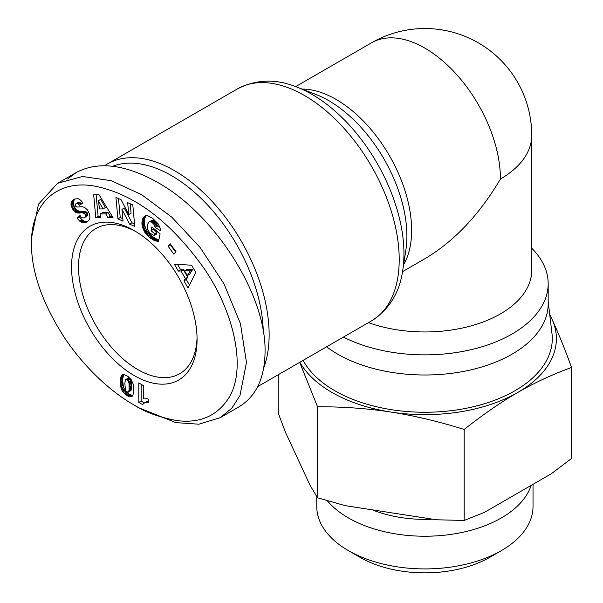 <?xml version="1.0" encoding="UTF-8"?>
<svg xmlns="http://www.w3.org/2000/svg" width="603" height="603" viewBox="0 0 603 603"><rect width="100%" height="100%" fill="white"/><g stroke="black" fill="none" stroke-linecap="round" stroke-linejoin="round"><path stroke-width="0.9" d="M326.622 346.8A123.283 71.177 0 0 0 337.718 354.149A123.283 71.177 0 0 0 472.074 369.579A123.283 71.177 0 0 0 548.18 303.814L548.18 283.681A123.283 71.177 0 0 0 531.74 248.172M263.707 368.056A133.972 77.35 -120 0 0 174.403 170.604A133.972 77.35 -120 0 0 107.417 163.971A133.972 77.35 -120 0 0 104.658 165.704M197.045 337.326A83.832 48.406 60 0 1 179.709 373.732A83.832 48.406 60 0 1 137.793 369.579A83.832 48.406 60 0 1 83.026 295.704A83.832 48.406 60 0 1 95.869 228.529A83.832 48.406 60 0 1 136.074 231.718M134.303 230.67L134.303 230.67A88.769 51.247 60 0 1 197.068 339.383A88.769 51.247 60 0 1 134.303 375.624A88.769 51.247 60 0 1 71.538 266.903A88.769 51.247 60 0 1 134.303 230.67M138.954 407.832L134.303 405.148L138.954 407.832L175.895 422.62L198.907 424.203L220.276 417.645L231.771 408.246L239.979 395.523L246.469 362.531L240.461 323.675L223.924 283.727L200.045 247.381L171.825 217.208L141.577 194.633L111.171 180.689L82.46 176.483L57.632 183.267L38.494 204.206L31.431 238.389L31.431 243.755C31.439 271.93 42.331 303.075 64.122 337.183C89.319 374.938 119.002 396.661 134.303 405.148C144.931 412.083 159.019 417.216 176.573 420.532C199.97 423.638 217.517 415.889 229.2 397.287C247.162 367.242 233.203 310.138 203.407 267.498C170.054 221.09 133.964 194 95.138 186.214C60.602 179.506 31.115 199.857 31.431 243.755M220.276 417.653L238.871 406.912C256.004 396.51 264.732 378.141 265.064 351.798C266.27 295.101 215.022 214.329 157.549 182.347C125.077 164.265 97.972 160.993 76.227 172.533L67.642 178.933M112.769 166.255A129.864 74.976 60 0 1 171.501 175.639A129.864 74.976 60 0 1 263.277 331.243M548.18 301.394L551.994 333.715A127.399 73.551 180 0 1 477.621 405.668A127.399 73.551 180 0 1 334.808 390.721A127.399 73.551 180 0 1 303.136 360.36M299.864 362.252A131.507 75.925 0 0 0 331.899 392.402A131.507 75.925 0 0 0 390.857 412.053A131.507 75.925 0 0 0 517.879 392.402A131.507 75.925 0 0 0 551.918 319.062A131.507 75.925 0 0 0 549.77 314.924M278.217 374.749L278.217 413.085L285.649 432.698L310.085 485.355L317.517 497.761L317.517 406.754L299.691 362.35M531.145 485.4A108.141 62.433 180 0 1 456.773 533.459A108.141 62.433 180 0 1 348.428 517.947A108.141 62.433 180 0 1 327.308 500.709M533.029 484.315L533.029 506.482A108.141 62.433 180 0 1 501.357 550.629A108.141 62.433 180 0 1 348.428 550.629A108.141 62.433 180 0 1 348.421 550.629A108.141 62.433 180 0 1 316.756 506.482L316.756 496.548M360.051 557.345L348.428 550.629L360.051 557.345A91.701 52.943 0 0 0 489.734 557.345L501.357 550.629M372.315 509.844A92.055 53.147 0 0 0 432.645 519.175M317.517 497.761L345.248 505.661L436.459 519.771L464.189 520.457L484.495 512.339L551.263 473.785L571.569 458.461L571.569 367.453C552.71 374.305 534.816 382.619 517.879 392.402C500.942 402.171 483.048 414.525 464.189 429.442C438.434 421.422 413.99 415.625 390.857 412.053C367.724 408.472 343.273 406.701 317.517 406.754M549.71 314.397L551.918 319.062C558.114 332.419 564.664 348.542 571.569 367.453M464.189 520.457L464.189 429.442M148.293 399.261L148.293 402.759L144.645 402.759L142.609 404.605L138.811 402.412L138.811 382.965L143.454 385.649L143.454 398.395A9.663 5.578 60 0 1 148.293 399.261M141.132 384.307L141.132 401.07L144.29 402.894M138.811 402.412L141.132 401.07M144.019 403.053L148.293 401.183M144.645 402.759L146.974 401.417M145.112 402.623L147.434 401.281M145.76 402.533L148.089 401.191M146.514 402.525L148.293 401.5M147.358 402.608L148.293 402.065M121.03 387.978L120.299 380.749L121.399 375.722L122.266 374.87L124.21 374.667L128.024 376.453L131.13 379.483L133.195 384.088L133.776 390.97L132.909 395.387L132.102 396.359L130.256 396.797L125.959 394.957L122.673 391.641L121.03 387.978L123.351 386.636L124.746 389.9L126.502 392.161L130.037 394.641L132.871 395.447M121.354 389.025L123.675 387.684M121.836 390.149L124.165 388.807M122.424 391.241L124.746 389.9M122.673 391.641L124.994 390.299M123.359 392.583L125.68 391.241M124.18 393.503L126.502 392.161M124.361 393.669L126.683 392.327M125.1 394.317L127.429 392.975M125.959 394.957L128.281 393.616M126.924 395.553L129.246 394.211M127.715 395.983L130.037 394.641M128.635 396.382L130.957 395.04M129.487 396.668L131.816 395.327M130.256 396.797L132.577 395.455M130.941 396.782L132.637 395.802M131.56 396.646L132.238 396.254M121.791 375.232L122.703 374.704M121.746 375.27L122.763 374.682M121.399 375.722L123.321 374.614M123.607 374.606L122.62 379.408L123.351 386.636M121.105 376.287L123.434 374.945M120.849 376.943L123.17 375.601M120.645 377.742L122.967 376.4M120.479 378.616L122.801 377.274M120.366 379.626L122.688 378.285M120.299 380.749L122.62 379.408M120.276 381.97L122.597 380.629M120.276 382.528L122.597 381.186M120.321 383.553L122.643 382.212M120.419 384.601L122.748 383.259M120.555 385.641L122.876 384.299M120.736 386.689L123.057 385.347M120.758 386.832L123.08 385.49M128.582 377.9L129.849 378.465L131.22 381.239L131.544 387.156L131.062 390.382L128.447 392.131L129.155 389.598L129.05 383.478L128.175 380.629L126.261 379.242L128.582 377.9L125.409 379.8L124.851 383.289L125.394 389.824L126.577 391.739L128.447 392.131M127.06 379.483L129.381 378.141M127.519 379.815L129.849 378.465M128.175 380.629L130.497 379.287M128.665 381.744L130.994 380.403M128.703 381.842L131.024 380.501M128.891 382.581L131.22 381.239M129.05 383.478L131.379 382.136M129.155 384.518L131.477 383.176M129.223 385.716L131.544 384.375M129.246 387.066L131.567 385.724M129.246 387.186L131.567 385.845M129.223 388.498L131.544 387.156M129.155 389.598L131.477 388.257M129.05 390.503L131.379 389.161M128.914 391.219L131.243 389.877M128.733 391.724L131.062 390.382M126.261 379.242L125.846 379.347M105.766 213.869L100.219 213.922L100.784 217.713L95.794 217.766L93.691 194.807L99.013 194.754L113.002 217.585L107.884 217.638L105.766 213.869L108.088 212.52L110.213 216.296L112.196 216.281M107.884 217.638L110.213 216.296M96.133 194.784L98.116 216.424L100.588 216.394M95.794 217.766L98.116 216.424M100.219 213.922L102.54 212.58L108.088 212.52M100.709 199.367L105.337 207.59L103.015 208.932L98.387 200.709L100.709 199.367M98.387 200.709L99.54 208.97L103.015 208.932M152.536 218.241L158.348 224.06L160.006 227.693L160.481 230.723L155.122 227.399L153.765 224.067L151.67 222.198L150.132 221.67L148.979 222.002L147.856 223.803L147.464 228.823L149.499 232.683L152.958 235.019L154.278 235.358L154.632 233.67L151.052 230.715L151.835 226.992L160.104 233.836L158.514 241.449L153.84 240.25L148.444 236.474L144.569 232.034L142.353 226.834L142.172 220.57L143.001 218.113L144.26 216.5L145.632 215.791L147.818 215.753L152.536 218.241M144.434 216.379L145.097 215.995M144.26 216.5L145.21 215.949M143.793 216.952L145.888 215.746M146.039 215.716L144.735 218.271L144.238 222.04L144.675 225.492L146.303 229.69L148.376 232.69L152.054 236.225L155.416 238.532L158.86 239.79M143.371 217.495L145.692 216.145M143.001 218.113L145.323 216.771M142.685 218.829L145.006 217.487M142.414 219.613L144.735 218.271M142.187 220.494L144.516 219.153M142.172 220.57L144.501 219.228M142.029 221.497L144.351 220.155M141.939 222.439L144.26 221.097M141.909 223.381L144.238 222.04M141.961 224.346L144.283 223.004M142.067 225.326L144.388 223.984M142.24 226.321L144.569 224.979M142.353 226.834L144.675 225.492M142.647 227.919L144.976 226.577M143.017 228.974L145.338 227.633M143.461 230.014L145.783 228.673M143.981 231.032L146.303 229.69M144.569 232.034L146.898 230.693M144.795 232.359L147.117 231.017M145.383 233.195L147.712 231.854M146.047 234.032L148.376 232.69M146.778 234.846L149.107 233.504M147.577 235.667L149.906 234.326M148.444 236.474L150.765 235.132M149.378 237.273L151.7 235.931M149.725 237.567L152.054 236.225M150.622 238.26L152.951 236.919M151.489 238.886L153.81 237.544M152.31 239.421L154.639 238.079M153.094 239.881L155.416 238.532M153.84 240.25L156.169 238.909M154.406 240.491L156.727 239.15M155.129 240.755L157.451 239.414M155.906 240.989L158.235 239.647M156.735 241.177L158.823 239.971M157.602 241.343L158.664 240.725M153.577 228.431L153.381 229.374L156.961 232.328L156.607 234.017L154.278 235.358M151.052 230.715L153.381 229.374M154.632 233.67L156.961 232.328M148.979 222.002L151.79 220.404L153.999 220.856L156.697 223.623L157.443 226.057L159.983 227.625M149.461 221.746L151.79 220.404M150.132 221.67L152.453 220.321M150.878 221.814L153.2 220.472M151.67 222.198L153.999 220.856M152.529 222.809L154.85 221.467M153.004 223.231L155.333 221.889M153.765 224.067L156.087 222.726M154.368 224.964L156.697 223.623M154.541 225.288L156.863 223.947M154.926 226.321L157.247 224.979M155.122 227.399L157.443 226.057M185.377 278.586L180.983 270.958L178.3 271.094L174.35 264.235L191.618 265.192L195.832 272.518L187.978 287.895L183.93 280.87L185.377 278.586L187.706 277.244L186.259 279.528L189.44 285.046M183.93 280.87L186.259 279.528M177.546 264.416L180.629 269.752L183.304 269.616L187.706 277.244M178.3 271.094L180.629 269.752M180.983 270.958L183.304 269.616M192.756 269.307L189.613 274.29L187.284 275.631L190.435 270.657L192.756 269.307L186.862 269.518L184.541 270.86L187.284 275.631M190.435 270.657L184.541 270.86M168.003 246.099L170.174 243.74L176.053 251.85L173.883 254.21L168.003 246.099L170.332 244.758L175.729 252.205M127.663 202.638L132.796 204.937L134.771 226.434L129.637 224.128L121.957 209.369L123.042 221.173L117.917 218.874L115.942 197.385L121.03 199.661L128.756 214.532L127.663 202.638M130.218 203.784L131.077 213.191L128.756 214.532M118.497 198.53L120.238 217.532L122.816 218.685M117.917 218.874L120.238 217.532M121.957 209.369L124.286 208.027L131.959 222.786L134.544 223.947M129.637 224.128L131.959 222.786M75.179 198.862L73.739 200.693L73.31 203.06L74.146 206.475L75.85 209.181L79.325 211.495L84.835 211.472L86.696 212.143L84.367 213.485L82.513 212.814L77.712 212.995L75.857 212.399L73.521 210.522L71.146 205.691L71.41 202.035L72.548 200.46L74.727 199.028L78.202 198.696L80.825 200.347L82.913 202.894L79.468 205.382L77.629 203.588L75.955 203.663L75.224 204.756L75.579 206.158L76.973 207.078L82.098 206.686L84.631 207.409L87.405 209.912L89.583 214.374L89.922 217.374L89.191 219.794L87.164 221.768L84.036 222.891L82.046 222.62L79.747 221.15L82.068 219.809L79.279 216.733L80.357 215.836M73.114 199.992L74.885 198.967M72.548 200.46L74.87 199.118M72.074 200.95L74.395 199.608M71.697 201.477L74.018 200.136M71.41 202.035L73.739 200.693M71.199 202.638L73.521 201.296M71.026 203.505L73.355 202.163M70.981 204.402L73.31 203.06M71.079 205.337L73.408 203.995M71.146 205.691L73.468 204.349M71.418 206.761L73.747 205.419M71.817 207.816L74.146 206.475M72.345 208.842L74.666 207.5M72.835 209.618L75.156 208.276M73.521 210.522L75.85 209.181M74.244 211.284L76.573 209.942M75.028 211.909L77.357 210.568M75.857 212.399L78.186 211.058M76.34 212.618L78.669 211.276M77.003 212.836L79.325 211.495M77.712 212.995L80.033 211.653M78.465 213.07L80.787 211.728M79.272 213.1L81.593 211.759M80.124 213.055L82.445 211.713M81.639 212.859L83.96 211.517M82.513 212.814L84.835 211.472M83.199 212.882L85.528 211.54M83.734 213.055L86.056 211.713M84.367 213.485L85.106 214.442L87.427 213.1L86.696 212.143M85.49 216.138L87.819 214.796L87.488 215.723L84.601 217.562L85.46 216.417L85.385 215.128L87.706 213.779L87.427 213.1M85.385 215.128L85.106 214.442M87.819 214.796L87.706 213.779M85.46 216.417L87.782 215.075M85.159 217.065L87.488 215.723M84.601 217.562C82.717 218.422 81.217 217.721 80.109 215.459L76.958 218.075L79.279 216.733M79.747 221.15L76.958 218.075M82.068 219.809L85.008 221.459L88.023 221.143M80.538 221.768L82.86 220.427M81.345 222.288L83.666 220.947M82.046 222.62L84.367 221.278M82.679 222.801L85.008 221.459M83.35 222.891L85.671 221.55M84.036 222.891L86.357 221.55M84.737 222.778L87.066 221.429M85.468 222.575L87.797 221.233M86.237 222.273L87.488 221.55M75.955 203.663L79.242 202.073L81.624 203.829M76.212 203.558L78.533 202.216M76.92 203.422L79.242 202.073M77.629 203.588L79.95 202.246M77.923 203.761L80.252 202.42M78.676 204.402L81.006 203.06M402.51 271.674L424.889 258.755C454.202 241.283 479.385 214.698 500.445 178.993A106.844 61.687 -120 0 0 424.889 48.134A106.844 61.687 -120 0 0 371.471 42.843L295.666 86.606M343.424 337.107A123.283 71.177 0 0 0 475.661 348.549A123.283 71.177 0 0 0 548.18 283.681M368.463 322.65A106.844 61.687 0 0 0 476.792 324.188A106.844 61.687 0 0 0 531.74 270.265L531.74 135.374A106.844 106.844 0 0 0 371.471 42.843M500.445 178.993A106.844 61.687 0 0 0 531.74 135.374M403.588 264.8A106.844 61.687 -120 0 0 336.082 99.412A106.844 61.687 -120 0 0 302.156 89.108M316.025 94.498A110.605 63.858 60 0 1 328.68 100.611A110.605 63.858 60 0 1 405.864 250.094L402.736 270.287A130.21 75.179 -120 0 0 311.879 94.302A130.21 75.179 -120 0 0 296.978 87.103L316.025 94.498M107.417 163.971L237.492 88.867A133.972 77.35 60 0 1 304.477 95.508A133.972 77.35 60 0 1 392.003 213.56A133.972 77.35 60 0 1 371.463 320.917L257.707 386.591M121.376 389.078L123.698 387.737M81.028 212.942L83.35 211.6M81.42 222.334L83.749 220.992M402.736 270.287C399.676 292.568 389.252 309.445 371.463 320.917M76.227 172.533L57.632 183.267M237.492 88.867C256.358 79.204 276.182 78.616 296.978 87.103"/></g></svg>
